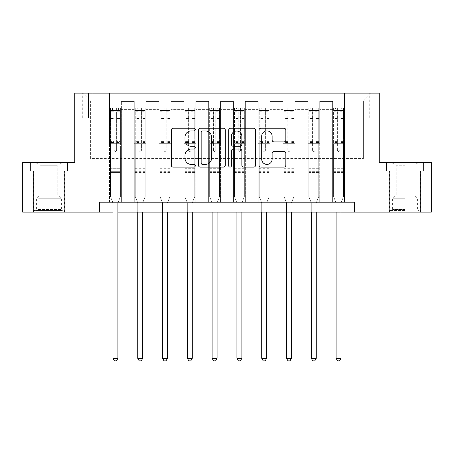 <?xml version="1.0" encoding="UTF-8"?>
<svg xmlns="http://www.w3.org/2000/svg" width="454" height="454" viewBox="0 0 454 454"><rect width="100%" height="100%" fill="white"/><g stroke="black" fill="none" stroke-linecap="round" stroke-linejoin="round"><path stroke-width="0.34" stroke-dasharray="2.27 1.7" d="M195.265 129.555A1.362 1.362 0 0 0 193.903 128.193L173.218 128.193A1.947 1.947 0 0 0 171.272 130.139L171.272 165.182A1.947 1.947 0 0 0 173.218 167.129L193.903 167.129A1.362 1.362 0 0 0 195.265 165.767A1.362 1.362 0 0 0 193.903 164.405L191.225 164.405A6.231 6.231 0 0 1 184.994 158.174L184.994 155.251A6.231 6.231 0 0 1 191.225 149.026L193.903 149.026A1.362 1.362 0 0 0 195.265 147.658A1.362 1.362 0 0 0 193.903 146.296L191.225 146.296A6.231 6.231 0 0 1 184.994 140.065L184.994 137.148A6.231 6.231 0 0 1 191.225 130.917L193.903 130.917A1.362 1.362 0 0 0 195.265 129.555M405.019 170.869L385.877 170.869L424.161 170.869L405.019 170.869L405.019 162.538L424.161 162.538L385.877 162.538L405.019 162.538L405.019 170.869L389.646 170.869L423.565 170.869L386.473 170.869L420.393 170.869L405.019 170.869L405.019 162.935L423.565 162.935L386.473 162.935L405.019 162.935L392.125 162.935L405.019 162.935L405.019 170.869M405.019 212.126L389.549 212.126L405.019 212.126M363.365 93.115L369.715 93.115L363.365 93.115M363.365 117.909L369.715 117.909L363.365 117.909M48.981 170.869L68.123 170.869L29.839 170.869L48.981 170.869L48.981 162.538L68.123 162.538L29.839 162.538L48.981 162.538L48.981 170.869L30.435 170.869L67.527 170.869L48.981 170.869L48.981 162.935L30.435 162.935L67.527 162.935L48.981 162.935L48.981 170.869M48.981 212.126L33.511 212.126L48.981 212.126M99.562 212.126L99.562 202.206L99.562 212.126L99.562 202.206L354.438 202.206L99.562 202.206L354.438 202.206L354.438 212.126L22.7 212.126L22.7 162.538L74.768 162.538L74.768 93.115L379.232 93.115L379.232 162.538L431.3 162.538L431.3 212.126L354.438 212.126L354.438 202.206L354.438 212.126M109.476 202.206L121.377 202.206L109.476 202.206L121.377 202.206L109.476 202.206L109.476 93.115L82.702 93.115L371.298 93.115L344.524 93.115L344.524 202.206L332.623 202.206L344.524 202.206L332.623 202.206L344.524 202.206L344.524 93.115L344.524 143.691L344.524 101.049L363.365 101.049L344.524 101.049L344.524 93.115L109.476 93.115L109.476 143.691L121.377 143.691L121.377 109.38L121.377 202.206L121.377 101.446L121.377 202.206L121.377 143.691L109.476 143.691L109.476 101.049L90.635 101.049L109.476 101.049L109.476 93.115L109.476 202.206M134.27 202.206L146.171 202.206L134.27 202.206L146.171 202.206L134.27 202.206L134.27 101.446L121.377 101.446L134.27 101.446L134.27 202.206L134.27 143.691L146.171 143.691L146.171 109.38L146.171 202.206L146.171 101.446L146.171 202.206L146.171 143.691L134.27 143.691L134.27 109.38L134.27 202.206M159.065 202.206L170.965 202.206L159.065 202.206L170.965 202.206L159.065 202.206L159.065 101.446L146.171 101.446L146.171 109.38L146.171 101.446L159.065 101.446L159.065 202.206L159.065 143.691L170.965 143.691L170.965 109.38L170.965 202.206L170.965 101.446L170.965 202.206L170.965 143.691L159.065 143.691L159.065 109.38L159.065 143.691L170.965 143.691L159.065 143.691L159.065 202.206M183.859 202.206L195.759 202.206L183.859 202.206L195.759 202.206L183.859 202.206L183.859 101.446L170.965 101.446L170.965 109.38L170.965 101.446L183.859 101.446L183.859 202.206L183.859 143.691L195.759 143.691L195.759 109.38L195.759 202.206L195.759 101.446L195.759 202.206L195.759 143.691L183.859 143.691L183.859 109.38L183.859 143.691L195.759 143.691L183.859 143.691L183.859 202.206M208.653 202.206L220.553 202.206L208.653 202.206L220.553 202.206L208.653 202.206L208.653 101.446L195.759 101.446L195.759 109.38L195.759 101.446L208.653 101.446L208.653 202.206L208.653 143.691L220.553 143.691L220.553 109.38L220.553 202.206L220.553 101.446L220.553 202.206L220.553 143.691L208.653 143.691L208.653 109.38L208.653 143.691L220.553 143.691L208.653 143.691L208.653 202.206M233.447 202.206L245.347 202.206L233.447 202.206L245.347 202.206L233.447 202.206L233.447 101.446L220.553 101.446L220.553 109.38L220.553 101.446L233.447 101.446L233.447 202.206L233.447 143.691L245.347 143.691L245.347 109.38L245.347 202.206L245.347 101.446L245.347 202.206L245.347 143.691L233.447 143.691L233.447 109.38L233.447 143.691L245.347 143.691L233.447 143.691L233.447 202.206M258.241 202.206L270.141 202.206L258.241 202.206L270.141 202.206L258.241 202.206L258.241 101.446L245.347 101.446L245.347 109.38L245.347 101.446L258.241 101.446L258.241 202.206L258.241 143.691L270.141 143.691L270.141 109.38L270.141 202.206L270.141 101.446L270.141 202.206L270.141 143.691L258.241 143.691L258.241 109.38L258.241 143.691L270.141 143.691L258.241 143.691L258.241 202.206M283.035 202.206L294.935 202.206L283.035 202.206L294.935 202.206L283.035 202.206L283.035 101.446L270.141 101.446L270.141 109.38L270.141 101.446L283.035 101.446L283.035 202.206L283.035 143.691L294.935 143.691L294.935 109.38L294.935 202.206L294.935 101.446L294.935 202.206L294.935 143.691L283.035 143.691L283.035 109.38L283.035 143.691L294.935 143.691L283.035 143.691L283.035 202.206M307.829 202.206L319.729 202.206L307.829 202.206L319.729 202.206L307.829 202.206L307.829 101.446L294.935 101.446L294.935 109.38L294.935 101.446L307.829 101.446L307.829 202.206L307.829 143.691L319.729 143.691L319.729 109.38L319.729 202.206L319.729 101.446L319.729 202.206L319.729 143.691L307.829 143.691L307.829 109.38L307.829 143.691L319.729 143.691L307.829 143.691L307.829 202.206M88.451 93.115L82.305 93.115L88.451 93.115L88.451 117.909L82.305 117.909L92.815 117.909L88.451 117.909L88.451 93.115M92.815 93.115L98.966 93.115L92.815 93.115L92.815 117.909L98.966 117.909L92.815 117.909L92.815 93.115M112.95 212.126L117.909 212.126M90.635 158.571L90.635 101.049L82.702 93.115L90.635 101.049L90.635 158.571L363.365 158.571L90.635 158.571M363.365 158.571L363.365 101.049L363.365 158.571M332.623 143.691L344.524 143.691L344.524 202.206L344.524 143.691L332.623 143.691L332.623 109.38L332.623 143.691L344.524 143.691L332.623 143.691L332.623 202.206L332.623 101.446L319.729 101.446L319.729 109.38L319.729 101.446L332.623 101.446L332.623 202.206L332.623 143.691M109.476 143.691L121.377 143.691L109.476 143.691M134.27 101.446L121.377 101.446L134.27 101.446L134.27 109.38L134.27 101.446M134.27 143.691L146.171 143.691L134.27 143.691M159.065 109.38L159.065 101.446L159.065 109.38L146.171 109.38L159.065 109.38M183.859 109.38L183.859 101.446L183.859 109.38L170.965 109.38L183.859 109.38M208.653 109.38L208.653 101.446L208.653 109.38L195.759 109.38L208.653 109.38M233.447 109.38L233.447 101.446L233.447 109.38L220.553 109.38L233.447 109.38M258.241 109.38L258.241 101.446L258.241 109.38L245.347 109.38L258.241 109.38M283.035 109.38L283.035 101.446L283.035 109.38L270.141 109.38L283.035 109.38M307.829 109.38L307.829 101.446L307.829 109.38L294.935 109.38L307.829 109.38M332.623 109.38L332.623 101.446L332.623 109.38L319.729 109.38L332.623 109.38M159.065 101.446L146.171 101.446L159.065 101.446M183.859 101.446L170.965 101.446L183.859 101.446M208.653 101.446L195.759 101.446L208.653 101.446M233.447 101.446L220.553 101.446L233.447 101.446M258.241 101.446L245.347 101.446L258.241 101.446M283.035 101.446L270.141 101.446L283.035 101.446M307.829 101.446L294.935 101.446L307.829 101.446M332.623 101.446L319.729 101.446L332.623 101.446M371.298 93.115L363.365 101.049L371.298 93.115M29.839 170.869L29.839 162.538L29.839 170.869M68.123 170.869L68.123 162.538L68.123 170.869M424.161 170.869L424.161 162.538L424.161 170.869M385.877 170.869L385.877 162.538L385.877 170.869M225.298 165.182L225.298 130.139A1.947 1.947 0 0 0 223.351 128.193L200.373 128.193A1.947 1.947 0 0 0 198.426 130.139L198.426 165.182A1.947 1.947 0 0 0 200.373 167.129L223.351 167.129A1.947 1.947 0 0 0 225.298 165.182M202.518 130.917A1.362 1.362 0 0 0 201.156 132.279L201.156 163.043A1.362 1.362 0 0 0 202.518 164.405L205.339 164.405A6.231 6.231 0 0 0 211.57 158.174L211.57 137.148A6.231 6.231 0 0 0 205.339 130.917L202.518 130.917M230.649 128.193L253.627 128.193A1.947 1.947 0 0 1 255.574 130.139L255.574 165.182A1.947 1.947 0 0 1 253.627 167.129L243.792 167.129A1.947 1.947 0 0 1 241.846 165.182L241.846 150.972A1.947 1.947 0 0 0 239.899 149.026L233.379 149.026A1.947 1.947 0 0 0 231.427 150.972L231.427 165.767A1.362 1.362 0 0 1 230.064 167.129A1.362 1.362 0 0 1 228.703 165.767L228.703 130.139A1.947 1.947 0 0 1 230.649 128.193M241.846 136.223A5.21 5.21 0 0 0 236.636 131.013A5.21 5.21 0 0 0 231.427 136.223L231.427 144.349A1.947 1.947 0 0 0 233.379 146.296L239.899 146.296A1.947 1.947 0 0 0 241.846 144.349L241.846 136.223M274.068 141.915L283.898 141.915A1.947 1.947 0 0 0 285.844 139.968L285.844 130.139A1.947 1.947 0 0 0 283.898 128.193L260.925 128.193A1.947 1.947 0 0 0 258.979 130.139L258.979 165.182A1.947 1.947 0 0 0 260.925 167.129L283.898 167.129A1.947 1.947 0 0 0 285.844 165.182L285.844 153.304A1.947 1.947 0 0 0 283.898 151.358L274.068 151.358A1.947 1.947 0 0 0 272.122 153.304L272.122 159.195A5.21 5.21 0 0 1 266.912 164.405A5.21 5.21 0 0 1 261.703 159.195L261.703 136.126A5.21 5.21 0 0 1 266.912 130.917A5.21 5.21 0 0 1 272.122 136.126L272.122 139.968A1.947 1.947 0 0 0 274.068 141.915M114.238 150.24A1.192 1.192 0 0 0 115.43 151.426A1.192 1.192 0 0 1 114.238 150.24L114.238 147.022L114.238 150.24A1.192 1.192 0 0 0 115.43 151.426A1.192 1.192 0 0 0 116.621 150.24A1.192 1.192 0 0 1 115.43 151.426A1.192 1.192 0 0 0 116.621 150.24L116.621 147.022L116.621 150.24A1.192 1.192 0 0 1 115.43 151.426A1.192 1.192 0 0 1 114.238 150.24L114.238 141.41L114.238 150.24M112.706 202.206L110.47 196.65L110.47 147.022L110.47 168.286L110.47 147.022L114.238 147.022L110.47 147.022L114.238 147.022L110.47 147.022L110.47 140.048L114.238 140.048L114.238 147.022L114.238 140.048L110.47 140.048L110.47 138.924L114.238 138.924L110.47 138.924L110.47 119.884L114.238 119.884L110.47 119.884L110.47 111.78L114.238 111.78L110.47 111.78L110.47 110.572L110.47 147.022L110.47 142.533L114.238 142.533L110.47 142.533L110.47 141.41L114.238 141.41L110.47 141.41L110.47 118.466L114.238 118.466L114.238 141.41L114.238 118.466L110.47 118.466L110.47 110.362L114.238 110.362L114.238 118.466L114.238 108.234L114.238 111.088L114.238 108.234L116.621 108.234L116.621 111.088C115.827 110.401 115.032 110.401 114.238 111.088L114.238 140.048L114.238 111.088C115.032 110.401 115.821 110.401 116.621 111.088L116.621 141.41L116.621 108.234L114.238 108.234L114.238 110.362L110.47 110.362L110.47 107.99L112.456 107.99L112.456 110.566L110.47 110.572L110.47 107.99L110.47 110.572L118.403 110.566L112.456 110.566L112.456 107.99L120.338 107.99L118.403 107.99L118.403 110.566L120.389 110.572L120.389 107.99L110.47 107.99L110.47 196.65L110.47 168.286L110.47 196.65L112.808 202.456A1.986 1.986 0 0 1 112.95 203.199L112.95 358.308L117.909 358.308L117.909 203.199A1.986 1.986 0 0 1 118.051 202.456L120.389 196.65L120.389 172.452L120.389 196.65L118.153 202.206M120.389 110.572L120.389 172.452L110.47 172.452L120.389 172.452L120.389 168.286L110.47 168.286L120.389 168.286L120.389 147.022L120.389 196.65L118.051 202.456L120.389 196.65L120.389 147.022L116.621 147.022L116.621 119.884L116.621 150.24L116.621 142.533L116.621 147.022L120.389 147.022L116.621 147.022L120.389 147.022L120.389 140.048L116.621 140.048L120.389 140.048L120.389 138.924L116.621 138.924L120.389 138.924L120.389 119.884L116.621 119.884L116.621 111.78L116.621 119.884L120.389 119.884L120.389 111.78L116.621 111.78L120.389 111.78L120.389 110.572L110.521 110.566L120.338 110.566L118.403 110.566L118.403 107.99L120.389 107.99L120.389 142.533L116.621 142.533L116.621 141.41L116.621 142.533L120.389 142.533L120.389 141.41L116.621 141.41L120.389 141.41L120.389 118.466L116.621 118.466L120.389 118.466L120.389 110.362L116.621 110.362L120.389 110.362L120.389 107.99L120.389 110.572M117.909 358.308L112.95 358.308L112.95 203.199L112.95 358.308L114.436 360.885L116.423 360.885L114.436 360.885L112.95 358.308L114.436 360.885L116.423 360.885L117.909 358.308L117.909 203.199A1.986 1.986 0 0 1 118.051 202.456A1.986 1.986 0 0 0 117.909 203.199L117.909 358.308L116.423 360.885L117.909 358.308L112.95 358.308M110.47 196.65L112.808 202.456A1.986 1.986 0 0 1 112.95 203.199A1.986 1.986 0 0 0 112.808 202.456L110.47 196.65M139.032 150.24A1.192 1.192 0 0 0 140.224 151.426A1.192 1.192 0 0 1 139.032 150.24L139.032 147.022L139.032 150.24M145.132 107.99L143.197 107.99L143.197 110.566L145.184 110.572L145.184 107.99L135.264 107.99L135.264 196.65L135.264 147.022L139.032 147.022L139.032 141.41L135.264 141.41M135.264 107.99L135.264 147.022L139.032 147.022L139.032 111.088C139.826 110.401 140.615 110.401 141.41 111.088L141.41 138.924L145.184 138.924L145.184 196.65L145.184 147.022L141.41 147.022L141.41 150.24A1.192 1.192 0 0 1 140.224 151.426A1.192 1.192 0 0 0 141.41 150.24L141.41 138.924M145.184 110.572L145.184 138.924M145.184 107.99L145.184 147.022L141.41 147.022L141.41 108.234L139.032 108.234L139.032 141.41M143.197 107.99L135.315 107.99M143.197 110.566L137.244 110.566L137.244 107.99M135.264 110.572L145.132 110.566M135.315 110.566L137.244 110.566M142.845 202.456L145.184 196.65L142.845 202.456A1.986 1.986 0 0 0 142.704 203.199A1.986 1.986 0 0 1 142.845 202.456M137.744 212.126L137.744 203.199A1.986 1.986 0 0 0 137.602 202.456L135.264 196.65L137.602 202.456A1.986 1.986 0 0 1 137.744 203.199L137.744 358.308L142.704 358.308L142.704 212.126M145.184 172.452L135.264 172.452M137.744 358.308L139.23 360.885L141.211 360.885L142.704 358.308M139.032 111.088L139.032 108.234M141.41 111.088L141.41 108.234M163.826 150.24A1.192 1.192 0 0 0 165.018 151.426A1.192 1.192 0 0 1 163.826 150.24L163.826 147.022L163.826 150.24M169.927 107.99L167.991 107.99L167.991 110.566L169.972 110.572L169.972 107.99L160.058 107.99L160.058 196.65L160.058 147.022L163.826 147.022L163.826 141.41L160.058 141.41M160.058 107.99L160.058 147.022L163.826 147.022L163.826 111.088C164.615 110.401 165.409 110.401 166.204 111.088L166.204 138.924L169.972 138.924L169.972 196.65L169.972 147.022L166.204 147.022L166.204 150.24A1.192 1.192 0 0 1 165.018 151.426A1.192 1.192 0 0 0 166.204 150.24L166.204 138.924M169.972 110.572L169.972 138.924M169.972 107.99L169.972 147.022L166.204 147.022L166.204 108.234L163.826 108.234L163.826 141.41M167.991 107.99L160.109 107.99M167.991 110.566L162.038 110.566L162.038 107.99M160.058 110.572L169.927 110.566M160.109 110.566L162.038 110.566M167.639 202.456L169.972 196.65L167.639 202.456A1.986 1.986 0 0 0 167.498 203.199A1.986 1.986 0 0 1 167.639 202.456M162.538 212.126L162.538 203.199A1.986 1.986 0 0 0 162.396 202.456L160.058 196.65L162.396 202.456A1.986 1.986 0 0 1 162.538 203.199L162.538 358.308L167.498 358.308L167.498 212.126M169.972 172.452L160.058 172.452M162.538 358.308L164.025 360.885L166.005 360.885L167.498 358.308M163.826 111.088L163.826 108.234M166.204 111.088L166.204 108.234M188.62 150.24A1.192 1.192 0 0 0 189.812 151.426A1.192 1.192 0 0 1 188.62 150.24L188.62 147.022L188.62 150.24M194.721 107.99L192.785 107.99L192.785 110.566L194.766 110.572L194.766 107.99L184.852 107.99L184.852 196.65L184.852 147.022L188.62 147.022L188.62 141.41L184.852 141.41M184.852 107.99L184.852 147.022L188.62 147.022L188.62 111.088C189.409 110.401 190.203 110.401 190.998 111.088L190.998 138.924L194.766 138.924L194.766 196.65L194.766 147.022L190.998 147.022L190.998 150.24A1.192 1.192 0 0 1 189.812 151.426A1.192 1.192 0 0 0 190.998 150.24L190.998 138.924M194.766 110.572L194.766 138.924M194.766 107.99L194.766 147.022L190.998 147.022L190.998 108.234L188.62 108.234L188.62 141.41M192.785 107.99L184.903 107.99M192.785 110.566L186.832 110.566L186.832 107.99M184.852 110.572L194.721 110.566M184.903 110.566L186.832 110.566M192.434 202.456L194.766 196.65L192.434 202.456A1.986 1.986 0 0 0 192.286 203.199A1.986 1.986 0 0 1 192.434 202.456M187.332 212.126L187.332 203.199A1.986 1.986 0 0 0 187.184 202.456L184.852 196.65L187.184 202.456A1.986 1.986 0 0 1 187.332 203.199L187.332 358.308L192.286 358.308L192.286 212.126M194.766 172.452L184.852 172.452M187.332 358.308L188.819 360.885L190.799 360.885L192.286 358.308M188.62 111.088L188.62 108.234M190.998 111.088L190.998 108.234M213.414 150.24A1.192 1.192 0 0 0 214.606 151.426A1.192 1.192 0 0 1 213.414 150.24L213.414 147.022L213.414 150.24M219.515 107.99L217.579 107.99L217.579 110.566L219.56 110.572L219.56 107.99L209.646 107.99L209.646 196.65L209.646 147.022L213.414 147.022L213.414 141.41L209.646 141.41M209.646 107.99L209.646 147.022L213.414 147.022L213.414 111.088C214.203 110.401 214.997 110.401 215.792 111.088L215.792 138.924L219.56 138.924L219.56 196.65L219.56 147.022L215.792 147.022L215.792 150.24A1.192 1.192 0 0 1 214.606 151.426A1.192 1.192 0 0 0 215.792 150.24L215.792 138.924M219.56 110.572L219.56 138.924M219.56 107.99L219.56 147.022L215.792 147.022L215.792 108.234L213.414 108.234L213.414 141.41M217.579 107.99L209.691 107.99M217.579 110.566L211.626 110.566L211.626 107.99M209.646 110.572L219.515 110.566M209.691 110.566L211.626 110.566M217.228 202.456L219.56 196.65L217.228 202.456A1.986 1.986 0 0 0 217.08 203.199A1.986 1.986 0 0 1 217.228 202.456M212.126 212.126L212.126 203.199A1.986 1.986 0 0 0 211.978 202.456L209.646 196.65L211.978 202.456A1.986 1.986 0 0 1 212.126 203.199L212.126 358.308L217.08 358.308L217.08 212.126M219.56 172.452L209.646 172.452M212.126 358.308L213.613 360.885L215.593 360.885L217.08 358.308M213.414 111.088L213.414 108.234M215.792 111.088L215.792 108.234M60.575 210.537L35.594 210.537L60.575 210.537M38.244 209.544L61.381 209.544L38.244 209.544M60.149 162.935L36.087 162.935L60.149 162.935M56.625 165.279L40.156 165.279L56.625 165.279M41.337 195.067L57.806 195.067L41.337 195.067M62.294 210.537L33.607 210.537L62.294 210.537M62.294 170.869L33.607 170.869L62.294 170.869M30.435 170.869L30.435 162.935L30.435 170.869M67.527 170.869L67.527 162.935L67.527 170.869M405.019 210.537L389.646 210.537L405.019 210.537M405.019 209.544L392.619 209.544L405.019 209.544M405.019 165.279L396.194 165.279L405.019 165.279M405.019 195.067L396.194 195.067L405.019 195.067M386.473 170.869L386.473 162.935L386.473 170.869M423.565 170.869L423.565 162.935L423.565 170.869M238.208 150.24A1.192 1.192 0 0 0 239.394 151.426A1.192 1.192 0 0 1 238.208 150.24L238.208 147.022L238.208 150.24M244.309 107.99L242.374 107.99L242.374 110.566L244.354 110.572L244.354 107.99L234.44 107.99L234.44 196.65L234.44 147.022L238.208 147.022L238.208 141.41L234.44 141.41M234.44 107.99L234.44 147.022L238.208 147.022L238.208 111.088C238.997 110.401 239.791 110.401 240.586 111.088L240.586 138.924L244.354 138.924L244.354 196.65L244.354 147.022L240.586 147.022L240.586 150.24A1.192 1.192 0 0 1 239.394 151.426A1.192 1.192 0 0 0 240.586 150.24L240.586 138.924M244.354 110.572L244.354 138.924M244.354 107.99L244.354 147.022L240.586 147.022L240.586 108.234L238.208 108.234L238.208 141.41M242.374 107.99L234.485 107.99M242.374 110.566L236.421 110.566L236.421 107.99M234.44 110.572L244.309 110.566M234.485 110.566L236.421 110.566M242.022 202.456L244.354 196.65L242.022 202.456A1.986 1.986 0 0 0 241.874 203.199A1.986 1.986 0 0 1 242.022 202.456M236.92 212.126L236.92 203.199A1.986 1.986 0 0 0 236.772 202.456L234.44 196.65L236.772 202.456A1.986 1.986 0 0 1 236.92 203.199L236.92 358.308L241.874 358.308L241.874 212.126M244.354 172.452L234.44 172.452M236.92 358.308L238.407 360.885L240.387 360.885L241.874 358.308M238.208 111.088L238.208 108.234M240.586 111.088L240.586 108.234M263.002 150.24A1.192 1.192 0 0 0 264.188 151.426A1.192 1.192 0 0 1 263.002 150.24L263.002 147.022L263.002 150.24M269.097 107.99L267.168 107.99L267.168 110.566L269.148 110.572L269.148 107.99L259.234 107.99L259.234 196.65L259.234 147.022L263.002 147.022L263.002 141.41L259.234 141.41M259.234 107.99L259.234 147.022L263.002 147.022L263.002 111.088C263.791 110.401 264.586 110.401 265.38 111.088L265.38 138.924L269.148 138.924L269.148 196.65L269.148 147.022L265.38 147.022L265.38 150.24A1.192 1.192 0 0 1 264.188 151.426A1.192 1.192 0 0 0 265.38 150.24L265.38 138.924M269.148 110.572L269.148 138.924M269.148 107.99L269.148 147.022L265.38 147.022L265.38 108.234L263.002 108.234L263.002 141.41M267.168 107.99L259.279 107.99M267.168 110.566L261.215 110.566L261.215 107.99M259.234 110.572L269.097 110.566M259.279 110.566L261.215 110.566M266.816 202.456L269.148 196.65L266.816 202.456A1.986 1.986 0 0 0 266.668 203.199A1.986 1.986 0 0 1 266.816 202.456M261.714 212.126L261.714 203.199A1.986 1.986 0 0 0 261.566 202.456L259.234 196.65L261.566 202.456A1.986 1.986 0 0 1 261.714 203.199L261.714 358.308L266.668 358.308L266.668 212.126M269.148 172.452L259.234 172.452M261.714 358.308L263.201 360.885L265.181 360.885L266.668 358.308M263.002 111.088L263.002 108.234M265.38 111.088L265.38 108.234M287.796 150.24A1.192 1.192 0 0 0 288.982 151.426A1.192 1.192 0 0 1 287.796 150.24L287.796 147.022L287.796 150.24M293.891 107.99L291.962 107.99L291.962 110.566L293.942 110.572L293.942 107.99L284.028 107.99L284.028 196.65L284.028 147.022L287.796 147.022L287.796 141.41L284.028 141.41M284.028 107.99L284.028 147.022L287.796 147.022L287.796 111.088C288.585 110.401 289.38 110.401 290.174 111.088L290.174 138.924L293.942 138.924L293.942 196.65L293.942 147.022L290.174 147.022L290.174 150.24A1.192 1.192 0 0 1 288.982 151.426A1.192 1.192 0 0 0 290.174 150.24L290.174 138.924M293.942 110.572L293.942 138.924M293.942 107.99L293.942 147.022L290.174 147.022L290.174 108.234L287.796 108.234L287.796 141.41M291.962 107.99L284.073 107.99M291.962 110.566L286.009 110.566L286.009 107.99M284.028 110.572L293.891 110.566M284.073 110.566L286.009 110.566M291.604 202.456L293.942 196.65L291.604 202.456A1.986 1.986 0 0 0 291.462 203.199A1.986 1.986 0 0 1 291.604 202.456M286.502 212.126L286.502 203.199A1.986 1.986 0 0 0 286.361 202.456L284.028 196.65L286.361 202.456A1.986 1.986 0 0 1 286.502 203.199L286.502 358.308L291.462 358.308L291.462 212.126M293.942 172.452L284.028 172.452M286.502 358.308L287.995 360.885L289.975 360.885L291.462 358.308M287.796 111.088L287.796 108.234M290.174 111.088L290.174 108.234M312.59 150.24A1.192 1.192 0 0 0 313.776 151.426A1.192 1.192 0 0 1 312.59 150.24L312.59 147.022L312.59 150.24M318.685 107.99L316.756 107.99L316.756 110.566L318.736 110.572L318.736 107.99L308.816 107.99L308.816 196.65L308.816 147.022L312.59 147.022L312.59 141.41L308.816 141.41M308.816 107.99L308.816 147.022L312.59 147.022L312.59 111.088C313.379 110.401 314.174 110.401 314.968 111.088L314.968 138.924L318.736 138.924L318.736 196.65L318.736 147.022L314.968 147.022L314.968 150.24A1.192 1.192 0 0 1 313.776 151.426A1.192 1.192 0 0 0 314.968 150.24L314.968 138.924M318.736 110.572L318.736 138.924M318.736 107.99L318.736 147.022L314.968 147.022L314.968 108.234L312.59 108.234L312.59 141.41M316.756 107.99L308.868 107.99M316.756 110.566L310.803 110.566L310.803 107.99M308.816 110.572L318.685 110.566M308.868 110.566L310.803 110.566M316.398 202.456L318.736 196.65L316.398 202.456A1.986 1.986 0 0 0 316.256 203.199A1.986 1.986 0 0 1 316.398 202.456M311.296 212.126L311.296 203.199A1.986 1.986 0 0 0 311.155 202.456L308.816 196.65L311.155 202.456A1.986 1.986 0 0 1 311.296 203.199L311.296 358.308L316.256 358.308L316.256 212.126M318.736 172.452L308.816 172.452M311.296 358.308L312.789 360.885L314.77 360.885L316.256 358.308M312.59 111.088L312.59 108.234M314.968 111.088L314.968 108.234M337.379 150.24A1.192 1.192 0 0 0 338.571 151.426A1.192 1.192 0 0 1 337.379 150.24L337.379 147.022L337.379 150.24M343.479 107.99L341.544 107.99L341.544 110.566L343.53 110.572L343.53 107.99L333.611 107.99L333.611 196.65L333.611 147.022L337.379 147.022L337.379 141.41L333.611 141.41M333.611 107.99L333.611 147.022L337.379 147.022L337.379 111.088C338.173 110.401 338.968 110.401 339.762 111.088L339.762 138.924L343.53 138.924L343.53 196.65L343.53 147.022L339.762 147.022L339.762 150.24A1.192 1.192 0 0 1 338.571 151.426A1.192 1.192 0 0 0 339.762 150.24L339.762 138.924M343.53 110.572L343.53 138.924M343.53 107.99L343.53 147.022L339.762 147.022L339.762 108.234L337.379 108.234L337.379 141.41M341.544 107.99L333.662 107.99M341.544 110.566L335.597 110.566L335.597 107.99M333.611 110.572L343.479 110.566M333.662 110.566L335.597 110.566M341.192 202.456L343.53 196.65L341.192 202.456A1.986 1.986 0 0 0 341.05 203.199A1.986 1.986 0 0 1 341.192 202.456M336.091 212.126L336.091 203.199A1.986 1.986 0 0 0 335.949 202.456L333.611 196.65L335.949 202.456A1.986 1.986 0 0 1 336.091 203.199L336.091 358.308L341.05 358.308L341.05 212.126M343.53 172.452L333.611 172.452M336.091 358.308L337.577 360.885L339.564 360.885L341.05 358.308M337.379 111.088L337.379 108.234M339.762 111.088L339.762 108.234M134.27 109.38L121.377 109.38L134.27 109.38M120.389 171.334L110.47 171.334L120.389 171.334M139.032 118.466L135.264 118.466M135.264 119.884L139.032 119.884M135.264 138.924L139.032 138.924M145.184 168.286L135.264 168.286M139.032 142.533L135.264 142.533M145.184 142.533L141.41 142.533M135.264 140.048L139.032 140.048M141.41 140.048L145.184 140.048M145.184 141.41L141.41 141.41M145.184 118.466L141.41 118.466M141.41 119.884L145.184 119.884M139.032 110.362L135.264 110.362M135.264 111.78L139.032 111.78M145.184 110.362L141.41 110.362M141.41 111.78L145.184 111.78M145.184 171.334L135.264 171.334M163.826 118.466L160.058 118.466M160.058 119.884L163.826 119.884M160.058 138.924L163.826 138.924M169.972 168.286L160.058 168.286M163.826 142.533L160.058 142.533M169.972 142.533L166.204 142.533M160.058 140.048L163.826 140.048M166.204 140.048L169.972 140.048M169.972 141.41L166.204 141.41M169.972 118.466L166.204 118.466M166.204 119.884L169.972 119.884M163.826 110.362L160.058 110.362M160.058 111.78L163.826 111.78M169.972 110.362L166.204 110.362M166.204 111.78L169.972 111.78M169.972 171.334L160.058 171.334M188.62 118.466L184.852 118.466M184.852 119.884L188.62 119.884M184.852 138.924L188.62 138.924M194.766 168.286L184.852 168.286M188.62 142.533L184.852 142.533M194.766 142.533L190.998 142.533M184.852 140.048L188.62 140.048M190.998 140.048L194.766 140.048M194.766 141.41L190.998 141.41M194.766 118.466L190.998 118.466M190.998 119.884L194.766 119.884M188.62 110.362L184.852 110.362M184.852 111.78L188.62 111.78M194.766 110.362L190.998 110.362M190.998 111.78L194.766 111.78M194.766 171.334L184.852 171.334M213.414 118.466L209.646 118.466M209.646 119.884L213.414 119.884M209.646 138.924L213.414 138.924M219.56 168.286L209.646 168.286M213.414 142.533L209.646 142.533M219.56 142.533L215.792 142.533M209.646 140.048L213.414 140.048M215.792 140.048L219.56 140.048M219.56 141.41L215.792 141.41M219.56 118.466L215.792 118.466M215.792 119.884L219.56 119.884M213.414 110.362L209.646 110.362M209.646 111.78L213.414 111.78M219.56 110.362L215.792 110.362M215.792 111.78L219.56 111.78M219.56 171.334L209.646 171.334M59.718 199.21L36.587 199.21L59.718 199.21M38.596 198.228L60.972 198.228L38.596 198.228M405.019 199.21L392.619 199.21L405.019 199.21M405.019 198.228L393.028 198.228L405.019 198.228M238.208 118.466L234.44 118.466M234.44 119.884L238.208 119.884M234.44 138.924L238.208 138.924M244.354 168.286L234.44 168.286M238.208 142.533L234.44 142.533M244.354 142.533L240.586 142.533M234.44 140.048L238.208 140.048M240.586 140.048L244.354 140.048M244.354 141.41L240.586 141.41M244.354 118.466L240.586 118.466M240.586 119.884L244.354 119.884M238.208 110.362L234.44 110.362M234.44 111.78L238.208 111.78M244.354 110.362L240.586 110.362M240.586 111.78L244.354 111.78M244.354 171.334L234.44 171.334M263.002 118.466L259.234 118.466M259.234 119.884L263.002 119.884M259.234 138.924L263.002 138.924M269.148 168.286L259.234 168.286M263.002 142.533L259.234 142.533M269.148 142.533L265.38 142.533M259.234 140.048L263.002 140.048M265.38 140.048L269.148 140.048M269.148 141.41L265.38 141.41M269.148 118.466L265.38 118.466M265.38 119.884L269.148 119.884M263.002 110.362L259.234 110.362M259.234 111.78L263.002 111.78M269.148 110.362L265.38 110.362M265.38 111.78L269.148 111.78M269.148 171.334L259.234 171.334M287.796 118.466L284.028 118.466M284.028 119.884L287.796 119.884M284.028 138.924L287.796 138.924M293.942 168.286L284.028 168.286M287.796 142.533L284.028 142.533M293.942 142.533L290.174 142.533M284.028 140.048L287.796 140.048M290.174 140.048L293.942 140.048M293.942 141.41L290.174 141.41M293.942 118.466L290.174 118.466M290.174 119.884L293.942 119.884M287.796 110.362L284.028 110.362M284.028 111.78L287.796 111.78M293.942 110.362L290.174 110.362M290.174 111.78L293.942 111.78M293.942 171.334L284.028 171.334M312.59 118.466L308.816 118.466M308.816 119.884L312.59 119.884M308.816 138.924L312.59 138.924M318.736 168.286L308.816 168.286M312.59 142.533L308.816 142.533M318.736 142.533L314.968 142.533M308.816 140.048L312.59 140.048M314.968 140.048L318.736 140.048M318.736 141.41L314.968 141.41M318.736 118.466L314.968 118.466M314.968 119.884L318.736 119.884M312.59 110.362L308.816 110.362M308.816 111.78L312.59 111.78M318.736 110.362L314.968 110.362M314.968 111.78L318.736 111.78M318.736 171.334L308.816 171.334M337.379 118.466L333.611 118.466M333.611 119.884L337.379 119.884M333.611 138.924L337.379 138.924M343.53 168.286L333.611 168.286M337.379 142.533L333.611 142.533M343.53 142.533L339.762 142.533M333.611 140.048L337.379 140.048M339.762 140.048L343.53 140.048M343.53 141.41L339.762 141.41M343.53 118.466L339.762 118.466M339.762 119.884L343.53 119.884M337.379 110.362L333.611 110.362M333.611 111.78L337.379 111.78M343.53 110.362L339.762 110.362M339.762 111.78L343.53 111.78M343.53 171.334L333.611 171.334M389.549 212.126L389.549 170.869M357.02 117.909L357.02 93.115M33.511 212.126L33.511 170.869M64.451 212.126L64.451 170.869M82.305 117.909L82.305 93.115M98.966 117.909L98.966 93.115M369.715 117.909L369.715 93.115M420.489 212.126L420.489 170.869M36.087 162.935L40.156 165.279L40.156 195.067L36.99 198.228L36.587 199.21L36.587 209.544L35.594 210.537M64.355 210.537L64.355 170.869M33.607 210.537L33.607 170.869M61.875 162.935L57.806 165.279L57.806 195.067L60.972 198.228L61.381 199.21L61.381 209.544L62.368 210.537M417.913 162.935L413.844 165.279L413.844 195.067L417.01 198.228L417.413 199.21L417.413 209.544L418.406 210.537M389.646 210.537L389.646 170.869M420.393 210.537L420.393 170.869M392.125 162.935L396.194 165.279L396.194 195.067L393.028 198.228L392.619 199.21L392.619 209.544L391.632 210.537"/><path stroke-width="0.68" d="M195.265 129.555A1.362 1.362 0 0 0 193.903 128.193L173.218 128.193A1.947 1.947 0 0 0 171.272 130.139L171.272 165.182A1.947 1.947 0 0 0 173.218 167.129L193.903 167.129A1.362 1.362 0 0 0 195.265 165.767A1.362 1.362 0 0 0 193.903 164.405L191.225 164.405A6.231 6.231 0 0 1 184.994 158.174L184.994 155.251A6.231 6.231 0 0 1 191.225 149.026L193.903 149.026A1.362 1.362 0 0 0 195.265 147.658A1.362 1.362 0 0 0 193.903 146.296L191.225 146.296A6.231 6.231 0 0 1 184.994 140.065L184.994 137.148A6.231 6.231 0 0 1 191.225 130.917L193.903 130.917A1.362 1.362 0 0 0 195.265 129.555M283.898 141.915A1.947 1.947 0 0 0 285.844 139.968L285.844 130.139A1.947 1.947 0 0 0 283.898 128.193L260.925 128.193A1.947 1.947 0 0 0 258.979 130.139L258.979 165.182A1.947 1.947 0 0 0 260.925 167.129L283.898 167.129A1.947 1.947 0 0 0 285.844 165.182L285.844 153.304A1.947 1.947 0 0 0 283.898 151.358L274.068 151.358A1.947 1.947 0 0 0 272.122 153.304L272.122 159.195A5.21 5.21 0 0 1 266.912 164.405A5.21 5.21 0 0 1 261.703 159.195L261.703 136.126A5.21 5.21 0 0 1 266.912 130.917A5.21 5.21 0 0 1 272.122 136.126L272.122 139.968A1.947 1.947 0 0 0 274.068 141.915L283.898 141.915M99.562 212.126L22.7 212.126L22.7 162.538L74.768 162.538L74.768 93.115L379.232 93.115L379.232 162.538L431.3 162.538L431.3 212.126L354.438 212.126L354.438 202.206L99.562 202.206L99.562 212.126L112.95 212.126M225.298 130.139A1.947 1.947 0 0 0 223.351 128.193L200.373 128.193A1.947 1.947 0 0 0 198.426 130.139L198.426 165.182A1.947 1.947 0 0 0 200.373 167.129L223.351 167.129A1.947 1.947 0 0 0 225.298 165.182L225.298 130.139M230.649 128.193L253.627 128.193A1.947 1.947 0 0 1 255.574 130.139L255.574 165.182A1.947 1.947 0 0 1 253.627 167.129L243.792 167.129A1.947 1.947 0 0 1 241.846 165.182L241.846 150.972A1.947 1.947 0 0 0 239.899 149.026L233.379 149.026A1.947 1.947 0 0 0 231.427 150.972L231.427 165.767A1.362 1.362 0 0 1 230.064 167.129A1.362 1.362 0 0 1 228.703 165.767L228.703 130.139A1.947 1.947 0 0 1 230.649 128.193M117.909 212.126L354.438 212.126M202.518 130.917A1.362 1.362 0 0 0 201.156 132.279L201.156 163.043A1.362 1.362 0 0 0 202.518 164.405L205.339 164.405A6.231 6.231 0 0 0 211.57 158.174L211.57 137.148A6.231 6.231 0 0 0 205.339 130.917L202.518 130.917M241.846 136.223A5.21 5.21 0 0 0 236.636 131.013A5.21 5.21 0 0 0 231.427 136.223L231.427 144.349A1.947 1.947 0 0 0 233.379 146.296L239.899 146.296A1.947 1.947 0 0 0 241.846 144.349L241.846 136.223M118.153 202.206L118.051 202.456A1.986 1.986 0 0 0 117.909 203.199L117.909 358.308L112.95 358.308L112.95 203.199A1.986 1.986 0 0 0 112.808 202.456L112.706 202.206M117.909 358.308L116.423 360.885L114.436 360.885L112.95 358.308M137.744 212.126L137.744 358.308L142.704 358.308L142.704 212.126M142.704 358.308L141.211 360.885L139.23 360.885L137.744 358.308M162.538 212.126L162.538 358.308L167.498 358.308L167.498 212.126M167.498 358.308L166.005 360.885L164.025 360.885L162.538 358.308M187.332 212.126L187.332 358.308L192.286 358.308L192.286 212.126M192.286 358.308L190.799 360.885L188.819 360.885L187.332 358.308M212.126 212.126L212.126 358.308L217.08 358.308L217.08 212.126M217.08 358.308L215.593 360.885L213.613 360.885L212.126 358.308M236.92 212.126L236.92 358.308L241.874 358.308L241.874 212.126M241.874 358.308L240.387 360.885L238.407 360.885L236.92 358.308M261.714 212.126L261.714 358.308L266.668 358.308L266.668 212.126M266.668 358.308L265.181 360.885L263.201 360.885L261.714 358.308M286.502 212.126L286.502 358.308L291.462 358.308L291.462 212.126M291.462 358.308L289.975 360.885L287.995 360.885L286.502 358.308M311.296 212.126L311.296 358.308L316.256 358.308L316.256 212.126M316.256 358.308L314.77 360.885L312.789 360.885L311.296 358.308M336.091 212.126L336.091 358.308L341.05 358.308L341.05 212.126M341.05 358.308L339.564 360.885L337.577 360.885L336.091 358.308"/></g></svg>
